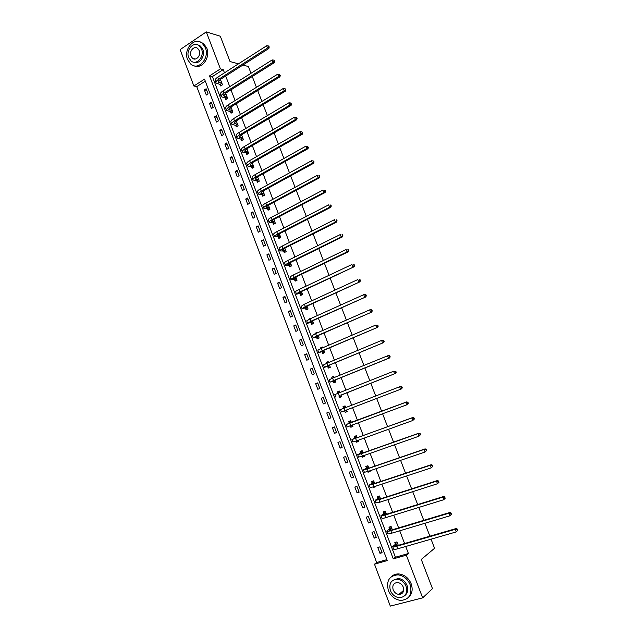 <?xml version="1.0" encoding="UTF-8"?>
<svg xmlns="http://www.w3.org/2000/svg" width="638" height="638" viewBox="0 0 638 638"><rect width="100%" height="100%" fill="white"/><g stroke="black" fill="none" stroke-linecap="round" stroke-linejoin="round"><path stroke-width="0.96" d="M400.225 594.329L399.348 594.066M390.312 606.1L374.482 564.191L387.25 560.579L204.527 79.136L193.88 86.01L180.131 49.605L206.281 31.9L220.413 68.872L209.543 75.898L393.279 558.872L406.342 555.172L422.659 597.854L390.312 606.1M205.284 81.146L196.759 86.64L376.675 562.525L374.482 564.191M196.759 86.64L193.88 86.01M242.919 65.044L248.413 66.535L251.013 73.274M252.265 76.496L256.444 87.334M257.68 90.524L261.899 101.442M263.127 104.608L267.378 115.614M268.59 118.748L272.873 129.841M274.069 132.935L278.391 144.124M279.58 147.187L283.934 158.471M285.106 161.494L289.5 172.866M290.657 175.865L295.083 187.325M296.231 190.284L300.697 201.839M301.822 204.766L306.328 216.41M307.444 219.305L311.982 231.044M313.083 233.899L317.66 245.734M318.745 248.557L323.354 260.487M324.431 263.271L329.08 275.297M330.141 278.048L334.822 290.17M335.875 292.882L340.596 305.1M341.633 307.779L346.386 320.093M347.407 322.732L352.208 335.149M353.213 337.749L358.046 350.262M359.034 352.83L363.915 365.438M364.888 367.966L369.801 380.687M370.766 383.167L375.718 395.983M376.667 398.447L381.636 411.303M382.609 413.823L387.577 426.686M388.574 429.262L393.55 442.134M394.563 444.774L399.54 457.637M400.584 460.341L405.561 473.213M406.621 475.98L411.598 488.852M412.69 491.675L417.667 504.562M418.783 507.449L423.76 520.329M424.9 523.28L429.884 536.167M431.049 539.182L434.566 548.289L421.271 559.438L432.484 588.643L422.659 597.854M376.675 562.525L386.891 559.622M382.098 552.739L379.873 546.878L377.76 547.492L379.985 553.353L382.098 552.739M376.324 537.507L374.107 531.669L372.01 532.307L374.219 538.137L376.324 537.507M370.566 522.339L368.365 516.517L366.276 517.179L368.477 522.985L370.566 522.339M364.84 507.226L362.639 501.436L360.566 502.106L362.759 507.896L364.84 507.226M359.13 492.177L356.945 486.411L354.88 487.097L357.065 492.863L359.13 492.177M353.444 477.192L351.267 471.442L349.209 472.152L351.386 477.894L353.444 477.192M347.782 462.263L345.613 456.537L343.571 457.263L345.74 462.981L347.782 462.263M342.143 447.39L339.982 441.687L337.949 442.429L340.11 448.131L342.143 447.39M336.529 432.58L334.376 426.902L332.35 427.659L334.503 433.338L336.529 432.58M330.931 417.826L328.785 412.172L326.776 412.945L328.921 418.6L330.931 417.826L328.921 418.6M325.356 403.136L323.219 397.498L321.225 398.287L323.354 403.918L325.356 403.136M319.805 388.494L317.676 382.88L315.69 383.693L317.82 389.3L319.805 388.494M314.279 373.916L312.157 368.325L310.18 369.155L312.301 374.737L314.279 373.916M308.776 359.393L306.663 353.827L304.693 354.672L306.798 360.231L308.776 359.393M303.289 344.935L301.184 339.384L299.222 340.245L301.327 345.788L303.289 344.935M297.818 330.524L295.729 324.997L293.783 325.874L295.873 331.393L297.818 330.524M292.379 316.169L290.29 310.666L288.352 311.559L290.442 317.062L292.379 316.169M286.956 301.878L284.875 296.391L282.953 297.3L285.026 302.779L286.956 301.878M281.557 287.634L279.484 282.171L277.57 283.097L279.635 288.551L281.557 287.634M276.174 273.447L274.109 268.008L272.211 268.949L274.268 274.388L276.174 273.447M270.815 259.323L268.757 253.9L266.867 254.857L268.917 260.272L270.815 259.323M265.48 245.247L263.43 239.848L261.548 240.813L263.59 246.212L265.48 245.247M260.16 231.219L258.119 225.844L256.245 226.833L258.286 232.2L260.16 231.219M254.865 217.255L252.831 211.896L250.965 212.901L252.999 218.252L254.865 217.255M249.586 203.339L247.56 198.003L245.71 199.024L247.727 204.351L249.586 203.339M244.33 189.478L242.312 184.167L240.47 185.195L242.48 190.507L244.33 189.478M239.09 175.673L237.081 170.378L235.255 171.423L237.256 176.718L239.09 175.673M233.875 161.916L231.873 156.645L230.055 157.706L232.049 162.977L233.875 161.916M228.683 148.215L226.689 142.96L224.871 144.036L226.865 149.284L228.683 148.215M223.499 134.57L221.514 129.331L219.711 130.423L221.697 135.655L223.499 134.57M218.348 120.973L216.37 115.749L214.575 116.858L216.545 122.065L218.348 120.973M213.212 107.423L211.234 102.224L209.455 103.348L211.417 108.54L213.212 107.423M208.092 93.93L206.13 88.754L204.351 89.886L206.313 95.054L208.092 93.93M224.464 72.836L223.22 69.59L212.382 76.576L395.401 557.213L408.424 553.521L405.728 546.479M404.588 543.512L399.723 530.8M398.614 527.889L393.75 515.185M392.665 512.338L387.8 499.642M386.732 496.85L381.875 484.154M380.83 481.427L375.973 468.731M374.953 466.067L370.096 453.379M369.099 450.771L364.242 438.083M363.269 435.531L358.412 422.85M357.463 420.362L352.607 407.674M351.682 405.25L346.841 392.609M345.9 390.153L341.099 377.608M340.142 375.112L335.381 362.663M334.416 360.135L329.686 347.79M328.706 345.222L324.016 332.964M323.019 330.364L318.37 318.21M317.357 315.571L312.74 303.505M311.719 300.833L307.141 288.862M306.096 286.151L301.559 274.284M300.506 271.533L296 259.754M294.931 256.97L290.465 245.287M289.381 242.464L284.947 230.876M283.854 228.021L279.452 216.521M278.351 213.634L273.981 202.23M272.865 199.303L268.534 187.987M267.402 185.028L263.103 173.799M261.963 170.809L257.696 159.675M256.54 156.645L252.313 145.6M251.141 142.545L246.946 131.58M245.766 128.493L241.603 117.615M240.406 114.497L236.283 103.707M235.071 100.549L230.98 89.854M229.76 86.664L225.692 76.05M398.295 545.338L396.972 541.869L394.818 542.499L395.424 544.102M392.354 529.779L391.11 526.517L388.965 527.163L389.571 528.758M386.437 514.276L385.272 511.221L383.143 511.891L383.741 513.478M379.482 502.297L381.604 501.62M380.543 498.844L379.458 495.989L377.337 496.675L377.935 498.262M375.894 486.65L375.718 486.188L373.78 487.344L375.894 486.65M374.681 483.476L373.669 480.821L371.555 481.523L372.153 483.102M373.597 486.882L373.78 487.344M367.743 471.538L368.014 472.232L370.112 471.514L369.849 470.82M368.836 468.164L367.895 465.716L365.797 466.434L366.395 468.005M361.913 456.25L362.272 457.183L364.362 456.449L364.003 455.516M363.014 452.924L362.153 450.667L360.063 451.409L360.661 452.964M356.108 441.025L356.546 442.182L358.628 441.432L358.189 440.276M357.216 437.74L356.435 435.674L354.353 436.432L354.951 437.987M350.326 425.865L350.852 427.253L352.918 426.487L352.391 425.091M351.442 422.619L350.733 420.745L348.667 421.527L349.257 423.074M344.592 410.832L345.182 412.379L347.239 411.59L346.617 409.971M345.692 407.554L345.054 405.88L343.005 406.677L343.595 408.216M338.945 396.023L339.528 397.562L341.577 396.764L340.883 394.954M339.95 392.506L339.4 391.07L337.358 391.884L337.909 393.319M333.315 381.277L333.897 382.808L335.931 381.987L335.173 380.001M334.232 377.521L333.77 376.324L331.744 377.146L332.199 378.35M327.709 366.587L328.291 368.11L330.317 367.273L329.495 365.111M328.53 362.591L328.163 361.626L326.146 362.472L326.512 363.437M322.134 351.953L322.708 353.476L324.718 352.615L323.833 350.286M322.852 347.726L322.573 347L320.571 347.862L320.85 348.587M316.568 337.374L317.15 338.89L319.152 338.02L318.195 335.516M317.198 332.924L317.014 332.422L315.012 333.299L315.204 333.802M311.033 322.86L311.607 324.367L313.601 323.482L312.572 320.802M311.567 318.171L309.589 319.072M305.514 308.401L306.088 309.901L308.066 308.999L306.982 306.152M305.961 303.481L303.991 304.398M300.019 293.998L300.594 295.49L302.564 294.573L301.407 291.558M294.549 279.651L295.115 281.143L297.077 280.202L295.865 277.02M289.102 265.36L289.668 266.844L291.614 265.886L290.33 262.545M283.671 251.125L284.229 252.6L286.167 251.635L284.827 248.126M278.264 236.945L278.822 238.421L280.744 237.432L279.348 233.755M272.873 222.821L273.431 224.289L275.345 223.284L273.885 219.448M267.505 208.754L268.064 210.213L269.97 209.192L268.439 205.197M262.162 194.734L262.712 196.193L264.611 195.156L263.023 191.001M256.835 180.777L257.385 182.221L259.267 181.176L257.624 176.862M251.531 166.869L252.082 168.312L253.956 167.252L252.249 162.778M246.244 153.016L246.794 154.452L248.653 153.375L246.89 148.75M240.981 139.212L241.531 140.647L243.381 139.555L241.555 134.778M235.733 125.463L236.283 126.898L238.126 125.79L236.243 120.853M230.509 111.77L231.052 113.197L232.886 112.073L230.948 106.993M225.31 98.132L225.852 99.544L227.67 98.412L225.677 93.18M220.126 84.543L220.66 85.955L222.479 84.798L220.485 79.583L218.898 80.595M238.476 63.84L230.039 61.551L220.317 36.238L206.281 31.9M223.22 69.59L220.413 68.872M408.424 553.521L406.342 555.172M396.35 579.216L398.08 578.65M395.401 557.213L393.279 558.872M212.382 76.576L209.543 75.898M381.811 551.982L379.985 553.353M376.069 536.837L374.219 538.137M370.343 521.748L368.477 522.985M364.649 506.724L362.759 507.896M380.368 502.018L379.562 502.521M358.971 491.754L357.065 492.863M353.316 476.849L351.386 477.894M369.976 471.155L368.014 472.232M347.686 462L345.74 462.981M364.25 456.17L362.272 457.183M342.08 447.206L340.11 448.131M358.556 441.241L356.546 442.182M336.489 432.476L334.503 433.338M352.878 426.375L350.852 427.253M328.785 412.172L326.776 412.945M347.224 411.566L345.182 412.379M345.054 405.888L343.005 406.677M323.251 397.578L321.225 398.287M339.432 391.158L337.358 391.884M317.74 383.039L315.69 383.693M333.834 376.492L331.744 377.146M312.245 368.565L310.18 369.155M328.259 361.882L326.146 362.472M306.774 354.138L304.693 354.672M322.7 347.327L320.571 347.862M301.327 339.775L299.222 340.245M317.166 332.829L315.012 333.299M295.904 325.46L293.783 325.874M310.682 318.569L309.486 318.801M290.497 311.2L288.352 311.559M285.106 297.005L282.953 297.3M279.747 282.857L277.57 283.097M274.396 268.765L272.211 268.949M269.076 254.729L266.867 254.857M263.773 240.741L261.548 240.813M258.486 226.817L256.245 226.833M253.222 212.94L250.965 212.901M247.983 199.112L245.71 199.024M242.759 185.347L240.47 185.195M237.559 171.622L235.255 171.423M252.337 163.216L251.627 163.137M232.376 157.961L230.055 157.706M247.034 149.428L245.997 149.292M227.208 144.347L224.871 144.036M241.746 135.687L240.43 135.487M222.064 130.782L219.711 130.423M236.491 122.002L234.936 121.73M216.944 117.272L214.575 116.858M211.84 103.811L209.455 103.348M206.752 90.397L204.351 89.886M396.206 542.101L396.98 541.885M397.586 543.472L395.121 545.697L397.841 545.466L456.226 528.519L457.462 529.181L457.486 530.529L457.462 529.181M457.869 530.21L456.282 531.901L455.269 529.317L396.772 546.28C394.164 547.005 392.809 547.125 392.697 546.622L395.345 544.326L396.174 542.117M457.486 530.529L456.282 531.901L397.729 548.784C395.121 549.509 393.758 549.621 393.646 549.111L392.753 546.774M457.079 529.5L455.269 529.317L456.226 528.519M397.498 543.696L395.345 544.326M388.367 590.493C390.974 596.466 395.169 599.784 400.943 600.438C409.381 599.465 412.451 594.225 410.146 584.727C407.634 578.985 403.623 575.691 398.112 574.854C389.316 575.54 386.07 580.747 388.367 590.493M408.32 597.575C412.14 594.201 413.089 589.616 411.183 583.818C408.679 578.092 404.675 574.814 399.173 573.977C396.174 573.737 393.654 574.575 391.588 576.489M392.801 580.373L398.343 578.427C402.339 579.017 405.25 581.385 407.06 585.54C408.456 589.815 407.722 593.165 404.851 595.573M390.392 590.533C392.266 594.823 395.273 597.216 399.412 597.71C405.529 597.04 407.762 593.26 406.103 586.378C404.285 582.215 401.366 579.838 397.37 579.24C391.062 579.767 388.733 583.531 390.392 590.533M403.288 587.127C402.107 584.424 400.217 582.893 397.626 582.518C393.582 582.869 392.099 585.301 393.16 589.799C394.364 592.55 396.294 594.09 398.941 594.425C402.913 594.01 404.356 591.578 403.288 587.127M399.994 593.5L401.765 593.667M187.58 59.597L190.969 64.334C198.53 70.882 209.806 58.058 205.364 47.73L202.158 43.169C194.494 36.318 183.13 49.317 187.58 59.597M194.67 65.921C202.318 69.175 210.652 57.117 206.8 48.137L203.602 43.583L200.013 41.909M197.772 44.875L200.523 46.103L202.852 49.413C205.659 55.969 199.471 64.749 193.928 62.181M188.696 57.603L191.121 61.001C196.584 65.754 204.726 56.487 201.52 49.038L199.184 45.729C193.673 40.816 185.491 50.179 188.696 57.603M199.223 50.569L197.708 48.432C194.159 45.282 188.888 51.303 190.961 56.088L192.509 58.273C196.033 61.352 201.289 55.37 199.223 50.569M193.705 58.584L194 58.983M390.52 526.693L391.134 526.581M391.716 528.112L389.22 530.226L391.899 529.915L449.957 512.45L451.178 513.088L451.194 514.419L451.178 513.088M451.584 514.116L449.989 515.783L448.985 513.207L390.823 530.68C388.231 531.438 386.891 531.59 386.803 531.151L389.483 528.982L390.344 526.821M451.194 514.419L449.989 515.783L391.772 533.177C389.18 533.926 387.84 534.078 387.744 533.623L386.851 531.279M450.795 513.391L448.985 513.207L449.957 512.45M391.636 528.328L389.483 528.982M384.905 511.341L385.32 511.341M385.878 512.808L383.334 514.81L385.99 514.419L443.713 496.452L444.925 497.058L444.933 498.374L444.925 497.058M445.324 498.087L443.729 499.729L442.724 497.161L384.897 515.145L380.926 515.735L383.653 513.694L384.523 511.588M444.933 498.374L443.729 499.729L385.838 517.633C383.271 518.407 381.939 518.598 381.867 518.2L380.974 515.847M444.534 497.345L442.724 497.161L443.713 496.452M385.791 513.024L383.653 513.694M379.387 496.013L378.733 496.42L379.522 496.165M380.065 497.576L377.481 499.458L380.096 498.988L437.493 480.526L438.697 481.108L438.697 482.392L438.697 481.108M439.096 482.129L437.493 483.748L436.496 481.196L378.996 499.682L375.08 500.383L377.848 498.469L378.733 496.42M438.697 482.392L437.493 483.748L379.937 502.154L376.013 502.84L375.112 500.479M438.298 481.371L436.496 481.196L437.493 480.526M379.969 497.784L377.848 498.469M373.693 480.892L372.967 481.307L373.748 481.044M374.267 482.4L371.651 484.17L374.235 483.62L431.304 464.663L432.492 465.214L432.085 465.469L432.484 466.482L432.492 465.214M432.883 466.234L431.288 467.829L430.291 465.285L373.11 484.274L369.25 485.087L372.066 483.301L372.967 481.307M432.484 466.482L431.288 467.829L374.051 486.738L370.184 487.536L369.282 485.167M432.085 465.469L430.291 465.285L431.304 464.663M374.179 482.599L372.066 483.301M367.959 465.868L367.225 466.258L368.006 465.987M368.493 467.279L365.845 468.938L368.389 468.316L425.139 448.865L426.312 449.391L425.905 449.63L426.304 450.643L426.71 450.404L426.312 449.391M426.71 450.404L425.099 451.983L424.11 449.447L367.257 468.93L363.453 469.863L366.308 468.204L367.225 466.258M426.304 450.643L425.099 451.983L368.198 471.386L364.378 472.295L363.477 469.927M425.905 449.63L424.11 449.447L425.139 448.865M368.405 467.479L366.308 468.204M362.831 455.931L364.107 455.787M362.24 450.899L361.507 451.265L362.28 450.994M362.751 452.23L360.063 453.777L362.575 453.076L418.999 433.138L420.163 433.641L419.748 433.856L420.139 434.861L420.554 434.645L420.163 433.641M420.554 434.645L418.943 436.201L417.962 433.68L361.427 453.65L357.679 454.695L360.566 453.155L361.507 451.265M420.139 434.861L418.943 436.201L362.36 456.09L358.596 457.119L357.695 454.742M419.748 433.856L417.962 433.68L418.999 433.138M362.655 452.422L360.566 453.155M356.65 440.826L358.397 440.834M356.554 435.993L355.805 436.336L356.578 436.057M357.025 437.237L354.305 438.673L356.778 437.899L412.882 417.475L414.038 417.946L413.615 418.153L414.006 419.158L414.429 418.951L414.038 417.946M414.429 418.951L412.81 420.482L411.837 417.97L351.921 439.59L354.856 438.178L355.805 436.336M414.006 419.158L412.81 420.482L356.554 440.866L352.838 442.006L351.929 439.622M413.615 418.153L411.837 417.97L412.882 417.475M356.929 437.421L354.856 438.178M350.533 425.785L352.71 425.937M350.884 421.144L350.126 421.463L350.892 421.176M351.323 422.3L406.797 401.876L407.937 402.323L407.515 402.506L407.905 403.511L408.328 403.328L407.937 402.323M408.328 403.328L406.709 404.835L405.736 402.331L346.187 424.549L349.161 423.257L350.126 421.463M407.905 403.511L406.709 404.835L347.104 426.95L346.195 424.565M407.515 402.506L405.736 402.331L406.797 401.876M351.227 422.484L349.161 423.257M344.472 410.792L347.048 411.103M345.644 407.427L343.467 408.408L345.238 406.358M402.251 387.76L401.709 388.829L400.632 389.252L399.659 386.764L340.477 409.564L400.736 386.341L401.86 386.772L401.43 386.939L401.82 387.936L402.251 387.76L401.86 386.772M401.82 387.936L400.632 389.252L341.394 411.957L340.485 409.564M401.43 386.939L399.659 386.764L400.736 386.341M345.549 407.602L343.467 408.408M341.418 396.342L340.652 396.621L341.41 396.326M338.036 393.263L339.599 391.596M340.796 395.153L395.664 373.35L340.987 395.217M340.652 396.621L338.746 395.959M395.767 372.417L396.198 372.265L395.815 371.276L395.377 371.428L395.767 372.417L394.579 373.732L393.606 371.252L338.347 393.144L334.798 394.635L335.7 397.011M395.377 371.428L393.606 371.252L395.815 371.276M396.198 372.265L395.664 373.35M335.803 381.652L335.03 381.907L335.787 381.604M335.03 381.907L333.124 381.205L335.157 380.384L332.406 381.237L334.751 380.176L389.651 357.934L388.55 358.285L387.585 355.813L332.637 378.167L333.993 376.899M389.738 356.969L390.177 356.833L389.794 355.844L389.347 355.98L389.738 356.969L388.55 358.285L333.546 380.567L330.037 382.154L333.124 381.205M333.546 380.567L332.637 378.167L329.136 379.777L330.029 382.122M389.347 355.98L387.585 355.813L388.686 355.47L389.794 355.844M390.177 356.833L389.651 357.934M330.221 367.025L329.439 367.257L330.189 366.946M327.302 363.11L328.403 362.256M329.535 365.67L326.752 366.427L329.064 365.295L383.661 342.59L327.852 365.646L324.391 367.336L329.734 365.749M329.439 367.257L327.517 366.507M383.733 341.585L384.18 341.466L383.789 340.485L383.35 340.604L383.733 341.585L382.545 342.893L381.58 340.429L326.943 363.253L323.49 364.968L324.375 367.297M383.35 340.604L381.58 340.429L383.789 340.485M384.18 341.466L383.661 342.59M324.654 352.447L323.873 352.654L324.614 352.336M322.023 348.085L322.836 347.67M323.945 351.02L321.129 351.674L323.41 350.469L377.688 327.302L322.182 350.78L318.777 352.583L324.144 351.099M323.873 352.654L321.935 351.873M377.752 326.265L378.198 326.162L377.816 325.181L377.369 325.292L377.752 326.265L376.564 327.565L375.607 325.117L321.281 348.404L317.876 350.222L318.753 352.527M377.369 325.292L375.607 325.117L377.816 325.181M378.198 326.162L377.688 327.302M319.112 337.933L318.322 338.116L319.064 337.797M318.37 336.417L315.523 336.976L317.772 335.7L371.755 312.078L316.536 335.979L313.178 337.885L318.569 336.505M318.322 338.116L316.376 337.295M371.794 311.009L372.249 310.921L371.874 309.948L371.412 310.036L371.794 311.009L370.614 312.309L369.657 309.869L315.635 333.61L312.277 335.54L313.146 337.813M371.412 310.036L369.657 309.869L370.798 309.645L371.874 309.948M372.249 310.921L371.755 312.078M313.593 323.474L312.795 323.633L313.529 323.306M312.819 321.879L309.94 322.342L312.157 320.994L365.837 296.917L310.913 321.233L307.596 323.251L313.019 321.967M312.795 323.633L310.834 322.772M365.861 295.817L366.324 295.745L365.486 294.844L365.861 295.817L364.681 297.109L363.732 294.676L310.012 318.872L306.711 320.906L307.564 323.163M365.486 294.844L363.732 294.676L364.888 294.493L365.949 294.772M366.324 295.745L365.837 296.917M307.293 307.404L304.382 307.763L306.567 306.344L359.944 281.821L305.307 306.551L302.045 308.672L307.492 307.492M307.285 309.207L305.315 308.306M359.96 280.688L360.422 280.632L360.047 279.667L359.585 279.723L359.96 280.688L358.779 281.972L357.83 279.556L304.414 304.198L301.16 306.336L302.005 308.569M359.585 279.723L360.047 279.667M360.422 280.632L359.944 281.821M302.069 294.804L302.532 294.501M301.79 292.978L298.847 293.241L300.992 291.757L354.074 266.788L299.724 291.925C297.372 293.049 296.303 293.791 296.51 294.15L301.989 293.073M301.806 294.836L299.82 293.903M354.074 265.623L354.545 265.575L353.699 264.658L354.074 265.623L352.894 266.899L351.953 264.491L298.839 289.58C296.487 290.721 295.418 291.462 295.625 291.829L296.471 294.03M353.699 264.658L354.17 264.618M354.545 265.575L354.074 266.788M296.415 280.521L297.069 280.178M296.303 278.615L293.328 278.774L295.45 277.219L348.228 251.819L347.04 251.89L294.174 277.355C291.829 278.503 290.776 279.284 291 279.683L294.349 279.548L296.503 278.71M296.343 280.529L294.349 279.548M348.22 250.614L348.699 250.59L348.324 249.625L347.846 249.657L348.22 250.614L347.04 251.89L346.107 249.49L293.281 275.026C290.944 276.182 289.891 276.964 290.123 277.37L290.952 279.556M347.846 249.657L348.324 249.625M348.699 250.59L348.228 251.819M290.84 264.299L287.842 264.371L289.923 262.744L342.407 236.905L341.21 236.937L288.631 262.84C286.31 264.02 285.266 264.826 285.513 265.28L288.894 265.256L291.048 264.403M290.864 266.253L288.894 265.256M342.383 235.669L342.869 235.661L342.016 234.712L342.383 235.669L341.21 236.937L340.277 234.553L287.746 260.527C285.425 261.7 284.389 262.521 284.636 262.976L285.457 265.129M342.016 234.712L342.494 234.704M342.869 235.661L342.407 236.905M285.401 250.048L282.363 250.024L284.42 248.326L336.617 222.056L335.397 222.056L283.12 248.389C280.808 249.586 279.779 250.431 280.042 250.925L283.463 251.013L285.601 250.152M285.393 252.026L283.463 251.013M336.577 220.788L337.063 220.788L336.689 219.839L336.202 219.839L336.577 220.788L335.397 222.056L334.471 219.671L282.235 246.077C279.93 247.281 278.91 248.126 279.173 248.629L279.986 250.766M336.202 219.839L336.689 219.839M337.063 220.788L336.617 222.056M279.978 235.845L276.916 235.725L278.942 233.971L330.843 207.262L329.615 207.222L277.626 233.994C275.329 235.215 274.316 236.092 274.603 236.634L278.056 236.834L280.186 235.956M279.938 237.846L278.056 236.834M330.795 205.97L331.281 205.986L330.915 205.037L330.42 205.021L330.795 205.97L329.615 207.222L328.69 204.854L276.748 231.69C274.452 232.918 273.447 233.795 273.726 234.345L274.531 236.459M330.42 205.021L330.915 205.037M331.281 205.986L330.843 207.262M274.579 221.705L271.485 221.49L273.479 219.663L325.093 192.532L323.857 192.461L272.155 219.655C269.874 220.892 268.877 221.809 269.18 222.391L272.665 222.702L274.787 221.817M274.507 223.723L272.665 222.702M325.029 191.209L325.524 191.24L325.157 190.291L324.662 190.26L325.029 191.209L323.857 192.461L322.932 190.1L271.286 217.367C268.997 218.603 268.008 219.528 268.311 220.118L269.1 222.207M324.662 190.26L325.157 190.291M325.524 191.24L325.093 192.532M269.196 207.613L266.078 207.31L268.04 205.412L319.367 177.866L318.115 177.755L266.708 205.372C264.435 206.632 263.462 207.581 263.773 208.211L267.298 208.634L269.411 207.733M269.1 209.655L267.298 208.634M319.287 176.503L319.79 176.551L318.92 175.562L319.287 176.503L318.115 177.755L317.198 175.402L265.839 203.091C263.566 204.351 262.593 205.308 262.912 205.946L263.693 208.012M318.92 175.562L319.423 175.609M319.79 176.551L319.367 177.866M263.111 191.233L262.473 191.304M263.845 193.577L260.695 193.186L262.625 191.225L313.665 163.256L312.405 163.105L261.277 191.153C259.02 192.429 258.063 193.41 258.39 194.088L261.947 194.614L264.052 193.705M263.717 195.643L261.947 194.614M313.577 161.861L314.079 161.924L313.21 160.928L313.577 161.861L312.405 163.105L311.488 160.768L260.416 188.872C258.159 190.156 257.194 191.145 257.529 191.831L258.31 193.872M311.488 160.768L313.21 160.928M314.079 161.924L313.665 163.256M257.776 177.268L256.859 177.3M258.51 179.597L255.328 179.111L257.226 177.085L307.987 148.702L306.711 148.518L255.878 176.981C253.629 178.281 252.68 179.294 253.031 180.012L256.62 180.65L258.717 179.725M258.358 181.686L256.62 180.65M307.883 147.282L308.393 147.354L307.516 146.349L307.883 147.282L306.711 148.518L305.801 146.19L255.009 174.716C252.768 176.016 251.819 177.037 252.169 177.763L252.943 179.78M305.801 146.19L307.516 146.349M308.393 147.354L307.987 148.702M251.994 163.408L252.401 163.176M252.465 163.352L251.308 163.344M253.19 165.673L249.984 165.098L251.851 163.009L302.332 134.211L301.048 133.988L250.487 162.865C248.262 164.189 247.329 165.234 247.688 166L251.316 166.741L253.398 165.8M253.023 167.778L251.316 166.741M302.213 132.76L302.723 132.848L301.854 131.827L302.213 132.76L301.048 133.988L300.139 131.667L249.625 160.609C247.4 161.932 246.467 162.985 246.834 163.759L247.6 165.752M300.139 131.667L301.854 131.827M302.723 132.848L302.332 134.211M247.177 149.491L245.797 149.428M247.895 151.804L244.657 151.134L246.499 148.981L296.694 119.777L295.402 119.521L245.128 148.806C242.911 150.145 241.985 151.222 242.368 152.035L246.029 152.881L248.11 151.932M247.704 153.925L246.029 152.881M296.566 118.293L297.085 118.397L296.207 117.368L296.566 118.293L295.402 119.521L294.501 117.209L244.266 146.557C242.049 147.904 241.132 148.981 241.523 149.802L242.273 151.772M294.501 117.209L296.207 117.368M297.085 118.397L296.694 119.777M241.906 135.687L240.343 135.559M242.615 137.983L239.354 137.226L241.164 135.009L291.087 105.398L289.78 105.111L239.784 134.801C237.575 136.165 236.674 137.274 237.073 138.127L240.765 139.076L242.831 138.119M242.408 140.129L240.765 139.076M290.944 103.89L291.47 104.002L290.585 102.965L290.944 103.89L289.78 105.111L288.878 102.806L238.931 132.56C236.722 133.932 235.821 135.041 236.227 135.902L236.969 137.856M288.878 102.806L290.585 102.965M291.47 104.002L291.087 105.398M236.65 121.938L234.92 121.738M237.36 124.219L234.074 123.373L235.853 121.092L285.497 91.082L284.181 90.763L234.457 120.853C232.272 122.233 231.379 123.373 231.793 124.274L235.518 125.327L237.575 124.362M237.137 126.38L235.518 125.327M285.346 89.543L285.872 89.671L284.987 88.626L285.346 89.543L284.181 90.763L283.288 88.467L233.612 118.62C231.419 120.008 230.533 121.148 230.948 122.057L231.69 123.987M283.288 88.467L284.987 88.626M285.872 89.671L285.497 91.082M231.427 108.237L229.536 107.974M232.128 110.502L228.811 109.576L230.565 107.232L279.93 76.823L278.607 76.464L229.162 106.953C226.976 108.356 226.107 109.529 226.538 110.47L230.294 111.626L232.344 110.645M231.889 112.687L230.294 111.626M279.763 75.252L280.297 75.396L279.412 74.335L279.763 75.252L278.607 76.464L277.713 74.175L228.308 104.736C226.131 106.139 225.262 107.32 225.692 108.261L226.426 110.175M277.713 74.175L279.412 74.335M280.297 75.396L279.93 76.823M226.211 94.584L224.193 94.257M226.913 96.848L223.563 95.828L225.294 93.419L274.388 62.62L273.048 62.229L223.882 93.116C221.713 94.536 220.852 95.74 221.298 96.721L225.094 97.981L227.128 96.992M226.657 99.042L225.094 97.981M274.212 61.017L274.747 61.176L273.854 60.108L274.212 61.017L273.048 62.229L272.163 59.948L223.037 90.899C220.868 92.327 220.014 93.531 220.461 94.52L221.179 96.41M272.163 59.948L273.854 60.108M274.747 61.176L274.388 62.62M221.019 80.994L218.874 80.587M221.721 83.235L218.348 82.135L220.038 79.662L268.869 48.472L267.513 48.049L218.619 79.327C216.465 80.771 215.62 81.999 216.083 83.028L219.903 84.391L221.936 83.387M221.45 85.452L219.903 84.391M268.678 46.845L269.212 47.013L268.861 46.103L268.319 45.936L268.678 46.845L267.513 48.049L266.636 45.776L217.773 77.118C215.628 78.57 214.783 79.806 215.245 80.835L215.955 82.701M266.636 45.776L268.319 45.936M269.212 47.013L268.869 48.472M395.903 545.889L395.616 545.123M397.729 548.784L396.772 546.28M389.985 530.361L389.722 529.684M391.772 533.177L390.823 530.68M384.084 514.898L383.861 514.308M385.838 517.633L384.897 515.145M378.214 499.498L378.015 498.996M379.937 502.154L378.996 499.682M372.361 484.162L372.201 483.748M374.051 486.738L373.11 484.274M368.198 471.386L367.257 468.93M362.36 456.09L361.427 453.65M356.554 440.866L355.621 438.434M350.764 425.698L349.839 423.273M345.006 410.593L344.081 408.176M339.264 395.552L338.347 393.144M327.852 365.646L326.943 363.253M322.182 350.78L321.281 348.404M316.536 335.979L315.635 333.61M310.626 322.31L310.451 321.847M310.913 321.233L310.012 318.872M305.076 307.763L304.876 307.229M305.307 306.551L304.414 304.198M299.557 293.281L299.318 292.667M299.724 291.925L298.839 289.58M294.046 278.854L293.783 278.16M294.174 277.355L293.281 275.026M288.567 264.475L288.272 263.709M288.631 262.84L287.746 260.527M283.105 250.16L282.786 249.314M283.12 248.389L282.235 246.077M277.666 235.9L277.315 234.983M277.626 233.994L276.748 231.69M272.251 221.697L271.868 220.708M272.155 219.655L271.286 217.367M266.851 207.549L266.445 206.481M266.708 205.372L265.839 203.091M261.476 193.458L261.046 192.317M261.277 191.153L260.416 188.872M256.125 179.422L255.663 178.209M255.878 176.981L255.009 174.716M250.79 165.433L250.303 164.149M250.487 162.865L249.625 160.609M245.478 151.501L244.96 150.145M245.128 148.806L244.266 146.557M240.183 137.625L239.641 136.205M239.784 134.801L238.931 132.56M234.912 123.804L234.337 122.313M234.457 120.853L233.612 118.62M229.656 110.039L229.066 108.468M229.162 106.953L228.308 104.736M224.424 96.322L223.802 94.687M223.882 93.116L223.037 90.899M219.217 82.653L218.563 80.954M218.619 79.327L217.773 77.118M403.71 590.238L398.941 594.425M398.343 578.427L397.37 579.24M398.112 574.854L399.173 573.977M195.372 59.015L192.509 58.273M200.523 46.103L199.184 45.729M202.158 43.169L203.602 43.583"/></g></svg>
